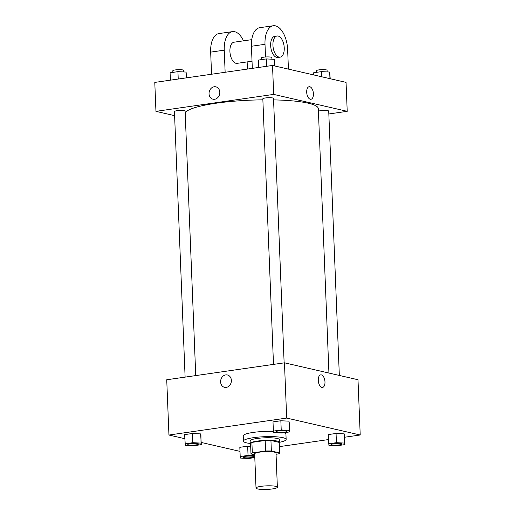 <?xml version="1.0" encoding="UTF-8"?>
<svg xmlns="http://www.w3.org/2000/svg" width="515" height="515" viewBox="0 0 515 515"><rect width="100%" height="100%" fill="white"/><g stroke="black" fill="none" stroke-linecap="round" stroke-linejoin="round"><path stroke-width="0.77" d="M257.642 488.947A10.686 1.796 -2.3 0 1 256.019 488.072A10.686 1.796 -2.3 0 1 266.622 485.851A10.686 1.796 -2.3 0 1 277.373 487.216A10.686 1.796 -2.3 0 1 269.673 489.25A10.686 1.796 -2.3 0 1 257.642 488.947M256.019 488.072L254.642 453.863A10.686 1.796 -2.3 0 1 265.251 451.642A10.686 1.796 -2.3 0 1 276.001 453.007L277.373 487.216M276.046 454.269L278.325 453.94A14.349 2.408 -2.3 0 0 279.658 452.923L271.36 451.011A14.349 2.408 -2.3 0 0 265.598 451.011L252.318 452.923A14.349 2.408 -2.3 0 0 250.985 453.947L254.68 454.797M265.598 451.011L265.18 440.486L251.893 442.398L252.318 452.923M251.893 442.398A14.349 2.408 -2.3 0 0 250.56 443.421L250.985 453.947M265.18 440.486A14.349 2.408 -2.3 0 1 270.935 440.486L271.36 451.011M279.658 452.923L279.233 442.391L270.935 440.486M279.252 442.861A14.69 2.466 177.7 0 0 279.581 442.321A14.69 2.466 177.7 0 0 271.972 440.467A14.69 2.466 177.7 0 0 257.12 441.117A14.69 2.466 177.7 0 0 250.219 443.499A14.69 2.466 177.7 0 0 250.586 444.014M250.219 443.499L250.11 440.866A14.69 2.466 -2.3 0 1 257.017 438.484A14.69 2.466 -2.3 0 1 271.869 437.834A14.69 2.466 -2.3 0 1 279.471 439.688L279.581 442.321M250.213 443.467A21.373 3.586 -2.3 0 1 246.679 442.887A21.373 3.586 -2.3 0 1 243.441 441.136A21.373 3.586 -2.3 0 1 264.646 436.694A21.373 3.586 -2.3 0 1 286.147 439.417A21.373 3.586 -2.3 0 1 279.581 442.288M243.441 441.136L243.228 435.87A21.373 3.586 -2.3 0 1 273.439 431.403M283.952 432.748A21.373 3.586 -2.3 0 1 285.934 434.158L286.147 439.417M289.707 431.918L289.018 421.167L280.849 420.755L273.008 421.882L273.375 431.094L273.697 432.632L281.866 433.044L289.707 431.918L289.385 430.373L281.222 429.967L273.375 431.094M344.915 444.619L344.22 433.868L336.057 433.456L328.216 434.589L328.905 445.34L337.068 445.752L344.915 444.619L344.593 443.08L336.43 442.668L328.583 443.801M344.619 437.241L360.217 434.995L286.681 418.071L168.946 435.033L184.782 438.677M201.23 442.456L239.99 451.378M279.407 446.634L328.416 439.578M201.32 444.645L200.625 433.894L192.462 433.482L184.621 434.615L185.31 445.366L193.473 445.778L201.32 444.645L200.998 443.106L192.829 442.694L184.988 443.827M254.719 455.736L248.037 455.402L247.67 446.19L250.676 446.344L247.67 446.19L239.829 447.316L240.196 456.528L240.518 458.073L248.681 458.479L254.796 457.603M360.217 434.995L357.996 379.735L284.46 362.811L166.731 379.767L168.946 435.033M284.46 362.811L286.681 418.071M224.566 387.338A6.347 5.33 103 0 1 220.613 381.93A6.347 5.33 103 0 1 227.411 374.972A6.347 5.33 103 0 1 231.184 382.355A6.347 5.33 103 0 1 224.566 387.338A6.347 5.33 103 0 1 220.613 381.93A6.347 5.33 103 0 1 227.418 374.972M321.875 387.389A6.347 3.277 -98.2 0 1 318.309 380.984A6.347 3.277 -98.2 0 1 320.716 374.862A6.347 3.277 -98.2 0 1 324.868 380.675A6.347 3.277 -98.2 0 1 322.525 387.422A6.347 3.277 -98.2 0 1 321.875 387.389M320.716 374.862A6.347 3.277 -98.2 0 1 324.868 380.675A6.347 3.277 -98.2 0 1 322.525 387.422M185.188 112.798A66.789 11.208 -2.3 0 1 262.875 99.846M273.568 99.891A66.789 11.208 -2.3 0 1 318.315 108.659L328.937 373.047M273.497 364.388L262.83 98.835A5.343 0.895 -2.3 0 1 268.135 97.728A5.343 0.895 -2.3 0 1 273.51 98.41L284.132 362.856M185.11 377.122L174.443 111.568A5.343 0.895 -2.3 0 1 179.748 110.461A5.343 0.895 -2.3 0 1 185.123 111.137L195.745 375.59M318.418 111.189A5.343 0.895 -2.3 0 1 324.366 110.41A5.343 0.895 -2.3 0 1 328.718 111.111L339.334 375.441M272.519 65.457L346.054 82.374L347.213 111.324L328.834 113.969L347.213 111.324L273.677 94.4L155.948 111.356L174.611 115.65L155.948 111.356L154.783 82.413L272.519 65.457L273.677 94.4L155.948 111.356M248.037 455.402L240.196 456.528M243.022 457.178L243.022 457.153A5.343 0.895 -2.3 0 1 243.022 457.153A5.343 0.895 -2.3 0 1 248.327 456.045A5.343 0.895 -2.3 0 1 253.702 456.728A5.343 0.895 -2.3 0 1 253.702 456.734A5.343 0.895 -2.3 0 1 249.852 457.764A5.343 0.895 -2.3 0 1 243.833 457.616A5.343 0.895 -2.3 0 1 243.022 457.178A5.343 0.895 -2.3 0 1 248.327 456.065A5.343 0.895 -2.3 0 1 253.702 456.747L253.702 456.747M247.67 446.19L239.829 447.316M331.409 444.426L331.409 444.445A5.343 0.895 -2.3 0 1 331.409 444.426A5.343 0.895 -2.3 0 1 336.713 443.312A5.343 0.895 -2.3 0 1 342.089 443.994A5.343 0.895 -2.3 0 1 342.089 444.007L342.089 444.014A5.343 0.895 -2.3 0 1 338.239 445.037A5.343 0.895 -2.3 0 1 332.22 444.883A5.343 0.895 -2.3 0 1 331.409 444.445A5.343 0.895 -2.3 0 1 336.713 443.338A5.343 0.895 -2.3 0 1 342.089 444.014M344.541 435.413L344.593 443.08M344.22 433.868L336.057 433.456L336.43 442.668M336.057 433.456L328.216 434.589M187.814 444.471L187.814 444.451A5.343 0.895 -2.3 0 1 187.814 444.451A5.343 0.895 -2.3 0 1 193.119 443.338A5.343 0.895 -2.3 0 1 198.494 444.02A5.343 0.895 -2.3 0 1 198.494 444.033L198.494 444.046A5.343 0.895 -2.3 0 1 194.644 445.063A5.343 0.895 -2.3 0 1 188.625 444.909A5.343 0.895 -2.3 0 1 187.814 444.471A5.343 0.895 -2.3 0 1 193.119 443.364A5.343 0.895 -2.3 0 1 198.494 444.046M200.947 435.439L200.998 443.106M200.625 433.894L192.462 433.482L192.829 442.694M192.462 433.482L184.621 434.615M276.201 431.718L276.201 431.737A5.343 0.895 -2.3 0 1 276.201 431.718A5.343 0.895 -2.3 0 1 281.505 430.611A5.343 0.895 -2.3 0 1 286.881 431.293A5.343 0.895 -2.3 0 1 286.881 431.3A5.343 0.895 -2.3 0 1 283.031 432.33A5.343 0.895 -2.3 0 1 277.012 432.182A5.343 0.895 -2.3 0 1 276.201 431.737A5.343 0.895 -2.3 0 1 281.505 430.63A5.343 0.895 -2.3 0 1 286.881 431.313L286.881 431.293M289.333 422.706L289.385 430.373M289.018 421.167L280.849 420.755L281.222 429.967M280.849 420.755L273.008 421.882M330.218 78.731L329.69 72.042L321.527 71.63L313.68 72.757L313.77 74.945M329.69 72.042L329.954 78.673M321.527 71.63L321.733 76.78M316.468 72.358L316.403 70.755A5.343 0.895 -2.3 0 1 321.708 69.641A5.343 0.895 -2.3 0 1 327.083 70.323L327.141 71.913M186.584 77.829L186.095 72.068L177.933 71.656L170.085 72.789L170.381 80.166M186.095 72.068L186.327 77.868M177.933 71.656L178.229 79.033M172.873 72.383L172.808 70.78A5.343 0.895 -2.3 0 1 178.106 69.673A5.343 0.895 -2.3 0 1 183.482 70.349L183.546 71.939M275.01 66.029L274.482 59.334L266.319 58.922L258.478 60.055L258.775 67.433M274.482 59.334L274.746 65.972M266.319 58.922L266.616 66.306M261.26 59.656L261.195 58.047A5.343 0.895 -2.3 0 1 266.5 56.94A5.343 0.895 -2.3 0 1 271.875 57.622L271.939 59.206M310.951 99.273A6.347 3.277 81.8 0 0 313.41 93.769A6.347 3.277 -98.2 0 1 310.957 99.273A6.347 3.277 -98.2 0 1 306.805 93.46A6.347 3.277 -98.2 0 1 309.148 86.713A6.347 3.277 -98.2 0 1 313.41 93.769A6.347 3.277 81.8 0 0 309.142 86.713M347.213 111.324L273.677 94.4M215.843 86.829A6.347 5.33 -77 0 0 214.169 86.765A6.347 5.33 103 0 1 215.843 86.829A6.347 5.33 103 0 1 219.609 94.206A6.347 5.33 103 0 1 212.998 99.195A6.347 5.33 103 0 1 209.064 92.803A6.347 5.33 103 0 1 214.169 86.765A6.347 5.33 -77 0 0 209.071 92.803A6.347 5.33 -77 0 0 212.998 99.195M251.745 39.649L234.042 42.198A10.686 5.523 81.8 0 0 230.102 53.56A10.686 5.523 81.8 0 0 237.087 63.351L252.022 61.201M225.139 72.28L224.25 50.167A21.373 11.04 -98.2 0 1 232.516 31.621A21.373 11.04 -98.2 0 1 243.505 40.833M247.432 69.068L247.142 61.903M288.419 69.113L287.634 49.504A21.373 11.04 81.8 0 0 273.272 25.75L259.689 27.707A21.373 11.04 81.8 0 0 251.423 46.26L252.311 68.366M232.516 31.621L218.933 33.578A21.373 11.04 81.8 0 0 210.667 52.124L211.556 74.237M277.057 35.999L274.798 36.327A10.686 5.523 81.8 0 0 270.729 46.646A10.686 5.523 81.8 0 0 276.742 57.429A10.686 5.523 81.8 0 0 277.843 57.48L280.109 57.152A10.686 5.523 -98.2 0 1 279.008 57.101A10.686 5.523 -98.2 0 1 272.995 46.318A10.686 5.523 -98.2 0 1 277.057 35.999A10.686 5.523 -98.2 0 1 284.048 45.79A10.686 5.523 -98.2 0 1 280.109 57.152M273.272 25.75A21.373 11.04 81.8 0 0 265.006 44.303L265.515 56.991M224.25 50.167L210.667 52.124M265.006 44.303L251.423 46.26"/></g></svg>
